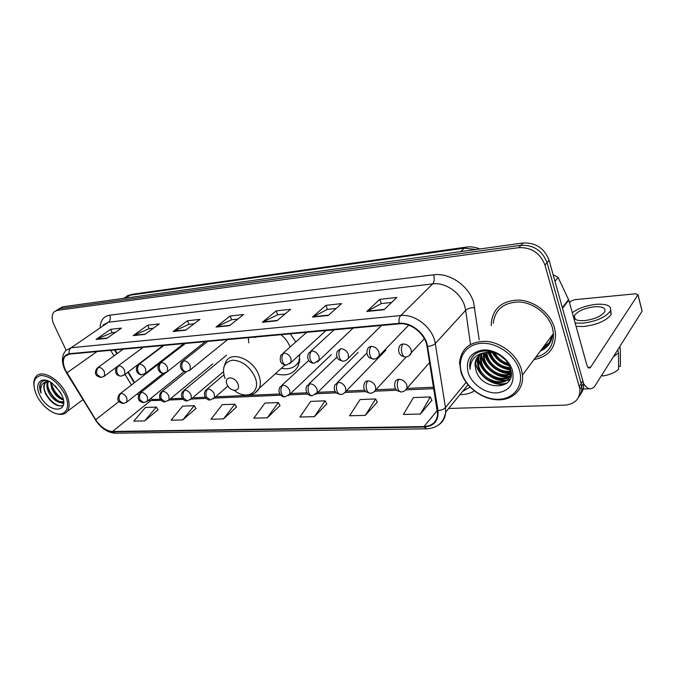 <?xml version="1.0" encoding="UTF-8"?>
<svg xmlns="http://www.w3.org/2000/svg" width="676" height="676" viewBox="0 0 676 676"><rect width="100%" height="100%" fill="white"/><g stroke="black" fill="none" stroke-linecap="round" stroke-linejoin="round"><path stroke-width="1.01" d="M275.419 373.667C286.413 376.726 294.102 373.972 298.479 365.386L299.84 354.258M140.16 391.505L140.498 391.953M115.123 349.906L117.269 353.489M128.254 371.876L134.617 382.523M295.851 341.929L290.274 333.843M248.371 337.687L248.743 342.842M541.18 349.948C547.045 346.949 550.577 342.208 551.785 335.719C550.577 342.208 547.045 346.949 541.18 349.948M543.149 347.312L549.208 342.724L543.149 347.312M580.557 394.142C582.991 391.167 583.996 387.618 583.565 383.495L549.081 260.235C544.374 248.261 535.722 242.507 523.139 242.971L62.809 306.786L58.761 308.881M448.712 408.448L564.73 405.152C575.115 404.138 580.177 398.798 579.923 389.114L544.974 265.085C540.208 253.027 531.497 247.213 518.838 247.644L57.19 310.368L60.003 308.569L56.86 310.09L60.003 308.569L521.002 245.304L60.003 308.569L62.809 306.786M544.974 265.085L547.036 262.651C542.296 250.635 533.617 244.847 521.002 245.304C533.617 244.847 542.296 250.635 547.036 262.651L581.216 383.605L547.036 262.651L549.081 260.235M578.732 396.964C581.183 393.99 582.188 390.432 581.749 386.292L581.216 383.605L581.749 386.292C582.188 390.432 581.183 393.99 578.732 396.964M534.023 359.556C548.464 356.759 555.638 348.089 555.528 333.538L554.464 327.792C550.408 313.326 534.691 300.997 519.354 300.076C502.614 300.347 493.26 307.884 491.283 322.697L491.291 325.562L491.283 322.697C493.26 307.884 502.614 300.347 519.354 300.076C534.691 300.997 550.408 313.326 554.464 327.792L555.528 333.538C555.638 348.089 548.464 356.759 534.023 359.556M536.017 356.886L539.178 356.277L536.017 356.886M65.53 370.254C62.817 364.263 62.665 359.598 65.048 356.269L69.332 354.106L399.339 323.838C410.932 322.384 425.381 334.071 427.021 346.332L437.676 414.244C436.721 421.968 432.158 426.083 423.987 426.581L112.486 431.491C106.267 431.026 100.665 427.088 95.696 419.686L65.53 370.254M65.251 370.271L95.451 419.754C100.547 427.342 106.284 431.373 112.664 431.854L424.148 427.055C434.186 426.184 438.792 420.649 437.98 410.459L427.545 346.382C425.872 333.809 411.042 321.827 399.161 323.322L69.146 353.717C62.707 355.331 61.406 360.849 65.251 370.271M384.061 309.701L396.871 297.457L379.802 299.358L366.823 311.484L384.061 309.701M391.632 302.468L381.196 303.592L366.823 311.484M381.281 303.583L379.802 299.358M328.274 315.464L341.608 303.608L325.9 305.358L312.43 317.103L328.274 315.464M336.158 308.459L327.319 309.414L312.43 317.103M327.404 309.405L325.9 305.358M276.94 320.77L290.688 309.278L276.18 310.892L262.33 322.275L276.94 320.77M285.061 313.977L277.599 314.788L262.33 322.275M277.692 314.779L276.18 310.892M106.918 338.33L121.469 328.122L110.611 329.33L96.034 339.453L106.918 338.33M115.511 332.305L112.03 332.676L96.034 339.453M112.123 332.668L110.611 329.33M144.884 334.409L159.325 323.905L147.689 325.198L133.214 335.609L144.884 334.409M153.41 328.206L149.126 328.671L133.214 335.609M149.219 328.663L147.689 325.198M185.655 330.192L199.927 319.385L187.446 320.77L173.107 331.493L185.655 330.192M194.08 323.812L188.874 324.37L173.107 331.493M188.967 324.362L187.446 320.77M229.544 325.663L243.597 314.526L230.153 316.022L216.024 327.057L229.544 325.663M237.842 319.08L231.589 319.756L216.024 327.057M231.674 319.748L230.153 316.022M57.19 310.368L54.046 311.881C51.537 314.847 51.545 319.199 54.08 324.919L66.079 350.168M365.302 415.385L375.645 398.967L360.08 399.55L349.61 415.774L365.302 415.385L377.292 402.161M420.447 414.016L430.291 396.947L413.433 397.572L403.42 414.439L420.447 414.016L431.896 400.268M223.502 418.917L234.792 404.189L222.32 404.645L210.971 419.23L223.502 418.917L236.499 407.028M182.748 419.931L194.223 405.685L182.579 406.115L171.07 420.227L182.748 419.931L195.939 408.431M144.715 420.886L156.317 407.087L145.433 407.493L133.797 421.156L144.715 420.886L158.04 409.74M314.399 416.653L325.139 400.843L310.723 401.375L299.882 417.016L314.399 416.653L326.812 403.91M267.265 417.827L278.318 402.575L264.933 403.073L253.804 418.165L267.265 417.827L280.008 405.524M278.318 402.575L280.075 405.642M234.792 404.189L236.566 407.138M194.223 405.685L196.006 408.541M156.317 407.087L158.108 409.85M325.139 400.843L326.88 404.028M375.645 398.967L377.352 402.279M430.291 396.947L431.956 400.403M64.778 394.15C58.077 382.337 50.176 376.101 41.067 375.45C33.344 377.343 31.916 384.078 36.8 395.637L36.834 395.705C40.29 402.372 44.946 407.543 50.785 411.211C63.468 419.39 72.442 409.183 64.778 394.15M55.736 413.459C60.908 415.225 64.752 414.532 67.279 411.405C70.042 407.205 69.679 401.265 66.18 393.584C59.48 378.856 41.549 368.952 35.963 376.616C34.358 378.56 33.639 381.23 33.834 384.619M61.516 394.48L55.288 385.835M63.35 399.879C58.694 398.646 54.849 394.919 51.824 388.7L50.514 382.126M63.138 398.941C58.846 397.26 55.373 393.635 52.72 388.058L51.41 382.684M63.578 401.502C60.595 405.194 51.469 399.415 48.207 391.277C46.619 387.407 46.45 384.171 47.709 381.568M63.578 401.536C58.415 402.626 53.59 398.992 49.111 390.635C47.65 387.137 47.396 384.095 48.342 381.509M48.452 381.061C44.405 379.996 41.642 380.968 40.154 383.976C39.309 386.469 39.597 389.511 41.025 393.119C39.867 385.979 42.216 382.117 48.047 381.534L44.954 383.03C43.247 385.413 43.425 388.81 45.478 393.229C43.653 388.649 43.695 385.1 45.588 382.582L46.095 382.084M48.047 381.534L49.407 381.517M39.968 395.468C48.587 414.177 71.141 413.518 61.448 394.328L60.35 392.291L52.187 383.216C41.473 375.104 33.597 383.461 39.968 395.468M41.025 393.119C39.445 388.261 39.639 384.543 41.616 381.965M63.299 405.245C58.305 408.558 46.83 399.06 44.295 389.308M63.612 403.149L61.364 402.592M58.423 401.096C53.421 397.598 49.931 392.849 47.971 386.866M61.879 398.417C56.978 394.953 53.556 390.297 51.613 384.45M63.291 405.296C57.325 407.484 51.308 403.496 45.258 393.322M63.595 403.513L60.046 402.558M237.867 383.824C234.69 375.569 223.317 376.279 227.026 384.407C230.153 392.536 241.509 392.029 237.867 383.824M290.097 347.033L290.021 346.83C288.12 342.09 285.095 338.042 280.946 334.696M254.844 337.087L254.877 337.73M296.789 364.516L299.688 361.254M281.326 368.327C290.021 369.907 296.096 367.237 299.553 360.325L299.933 359.362M284.106 365.817L285.872 365.065M550.391 337.594L551.54 336.978M553.483 275.867L554.075 275.149L553.306 275.233M579.923 389.114L583.565 383.495C585.788 387.086 588.112 388.827 590.545 388.734C592.404 388.59 594.06 387.356 595.531 385.05L642.082 311.154L637.958 294.812L590.596 367.262L589.396 368.133C588.314 368.107 587.427 366.933 586.734 364.609L568.778 300.102L562.593 308.222M641.955 310.368L642.082 311.154M637.958 294.812L635.812 293.773L574.499 299.713L570.747 301.276L569.547 302.865M554.075 275.149L558.097 277.422L568.778 300.102M594.331 306.76C584.258 308.171 577.566 311.163 574.27 315.743C573.138 319.342 576.535 320.973 584.47 320.627C594.601 319.275 601.37 316.292 604.783 311.687C605.916 307.952 602.426 306.312 594.331 306.76M576.087 326.364L583.557 326.525C597.347 324.725 606.566 320.678 611.214 314.374L610.715 310.064M575.166 323.052L582.644 323.196C596.443 321.362 605.671 317.314 610.335 311.036C611.873 305.932 607.116 303.693 596.063 304.327C586.405 305.459 578.479 308.248 572.276 312.684M613.301 356.844L618.548 352.906L618.574 369.265C614.923 372.645 609.583 374.901 602.536 376.033L602.012 374.766M617.729 349.813L618.548 352.906M618.574 366.384L620.391 366.291L620.391 349.974L619.571 346.889M620.391 349.974L619.841 346.458M620.391 366.291L620.391 364.846M519.388 370.068C514.858 354.723 496.505 342.048 481.033 343.349C465.494 344.43 456.799 358.525 461.725 373.127C466.423 387.745 483.433 399.871 498.736 399.296C514.098 398.941 524.145 385.396 519.388 370.068M521.34 369.248C517.106 355.035 501.491 342.614 486.483 341.363C470.124 341.236 461.15 348.385 459.553 362.809L461.04 372.476C465.663 386.748 481.498 398.933 496.767 399.778C512.062 400.775 523.976 389.807 522.497 375.011L521.34 369.248M535.688 357.317C547.737 353.979 553.661 346.027 553.467 333.471L552.453 327.953C548.633 314.391 533.888 302.831 519.506 301.986C503.789 302.256 495.035 309.355 493.218 323.297M508.766 364.694C502.091 363.198 497.012 359.235 493.505 352.804M508.065 363.494C502.522 361.905 498.111 358.457 494.824 353.151M510.405 368.538C500.257 368.074 493.277 362.868 489.458 352.931L489.297 352.289M510.118 367.676C500.51 366.815 493.877 361.702 490.235 352.331M510.794 371.597C501.685 374.327 489.263 366.46 486.635 356.37L486.019 352.492M510.955 370.837C501.879 373.177 489.923 365.37 487.345 355.508L486.779 352.407M511.191 373.853C502.614 379.498 486.661 371.521 483.788 359.843L483.323 353.125M511.191 373.338C502.378 378.256 487.328 370.254 484.506 358.973L483.948 352.931M511.098 375.205C504.296 384.34 484.092 376.921 480.906 363.358L480.273 358.331L481.05 354.123M511.124 375.028C503.73 383.131 484.709 375.501 481.633 362.48L480.999 357.452L481.582 353.844M510.456 368.699L510.726 370.406C513.025 388.514 482.377 385.557 478 366.907L477.357 361.863L479.14 355.441M511.191 373.532C508.563 387.94 482.52 382.312 478.735 366.02L478.084 360.976L479.588 355.077M475.803 369.595C481.101 392.004 517.85 390.61 510.49 368.809C506.552 353.261 481.98 345.047 473.107 356.066C470.859 358.753 469.719 361.939 469.676 365.631L470.04 369.409C470.504 359.066 476.217 353.396 487.176 352.373C479.504 353.362 475.439 357.469 475.008 364.702L475.803 369.595L475.143 364.533L477.932 356.624M487.176 352.373C491.858 352.027 496.285 353.117 500.468 355.66M468.198 372.78C471.789 384.061 484.954 393.415 496.716 392.917C509.696 391.108 514.935 383.613 512.442 370.44C508.952 358.728 494.984 349.053 483.137 349.982C470.319 352.323 465.333 359.928 468.198 372.78M470.04 369.409L469.769 365.522C469.913 361.854 471.045 358.686 473.158 356.007M507.127 383.03C501.651 384.593 496.023 383.9 490.252 380.96M509.898 379.371L507.177 380.022M506.527 380.115C493.733 382.101 478.405 368.673 478.583 355.939M510.946 376.219L509.907 376.414M509.231 376.507C504.085 376.963 499.142 375.78 494.401 372.966M489.078 368.851C484.582 364.229 482.072 359.235 481.54 353.861M511.183 373.008C505.851 373.279 500.798 371.851 496.04 368.724M492.88 366.291C488.511 362.226 485.79 357.705 484.734 352.728M510.6 369.468C500.206 368.014 492.804 362.294 488.393 352.297M509.045 365.217C502.268 363.291 496.894 359.117 492.922 352.678M506.451 383.596C493.995 387.897 476.352 375.045 475.405 361.449M509.687 379.785L506.577 380.52M505.631 380.622C493.269 382.168 478.718 369.552 478.262 357.283M510.862 376.616L509.29 376.904M508.327 377.014C496.099 378.526 481.76 366.189 481.16 354.063M510.676 373.465C499.37 374.622 486.23 364.119 484.312 352.83M510.667 369.933C499.894 368.564 492.305 362.699 487.903 352.323M509.341 365.817C502.057 363.916 496.37 359.497 492.272 352.568M504.947 359.471L499.26 354.968M476.208 249.478L464.26 248.185L129.26 295.319L124.147 297.947M125.026 298.158L131.744 294.356L466.339 247.095L464.26 248.185L460.77 251.624M523.139 242.971L518.838 247.644M583.033 380.816L579.383 386.418M100.175 326.93C100.665 320.103 103.859 316.182 109.749 315.185L433.629 274.802C434.668 278.715 434.355 281.748 432.691 283.895L108.38 322.232L103.048 324.97M433.629 274.802C449.287 272.42 468.781 285.686 473.606 302.307L479.2 339.749M427.545 346.382C431.018 346.129 433.595 345.183 435.285 343.56L465.68 310.301L464.682 305.983C460.77 292.708 445.239 282.078 432.691 283.895L400.733 315.548C415.199 313.63 433.308 328.223 435.285 343.56L445.45 407.594L445.704 412.149C445.298 417.81 442.915 422.077 438.547 424.959M65.04 370.203L66.704 372.932M95.274 419.745C100.893 428.246 107.636 432.733 115.486 433.215L112.664 431.854M424.148 427.055L426.691 428.821C437.389 428.161 443.726 422.61 445.704 412.149L467.986 384.745M437.98 410.459C441.343 410.264 443.836 409.31 445.45 407.594L466.119 382.337M66.544 372.949L95.451 419.754M399.161 323.322C398.696 319.883 399.22 317.289 400.733 315.548L71.149 347.751C69.4 349.129 68.732 351.123 69.146 353.717M64.761 369.62C61.339 361.753 61.702 355.348 65.859 350.421L71.149 347.751L108.38 322.232C110.365 320.5 110.822 318.151 109.749 315.185M474.358 390.914C470.842 393.153 466.778 394.37 462.173 394.556L459.933 394.64M462.519 391.472L470.073 387.061M470.496 344.397L465.68 310.301C467.758 308.467 470.809 307.597 474.822 307.707M423.987 426.581L437.457 410.29M66.941 372.848L96.989 351.571M95.696 419.686L118.976 401.527M110.653 350.312L113.982 355.872M125.026 374.31L131.414 384.99M137.253 393.787L138.58 395.164M147.993 400.589L161.201 400.344M112.486 431.491L150.52 400.809L153.722 399.524L160.28 399.229M168.932 400.015L183.255 399.406M191.131 399.068L206.205 398.417M214.216 398.071L280.895 395.215M289.396 394.852L307.969 394.057M316.638 393.685L336.242 392.84M345.106 392.46L365.8 391.573M374.867 391.184L396.736 390.246M406.022 389.849L433.924 388.649M463.592 390.145L463.804 390.627M229.941 325.35L216.557 326.736M186.052 329.888L173.639 331.172M145.289 334.113L133.755 335.304M107.332 338.042L96.575 339.149M277.329 320.441L262.846 321.945M328.654 315.134L312.937 316.757M384.424 309.355L367.313 311.129M234.344 390.449C247.213 400.961 261.561 392.012 254.86 376.845C249.495 366.215 242.05 360.663 232.519 360.181C224.077 362.006 221.593 368.141 225.066 378.602M254.962 393.086L259.339 388.201C260.894 384.34 260.666 379.811 258.638 374.622C252.773 358.669 230.71 350.455 225.767 361.998L223.857 367.119M297.279 363.975L299.443 362.454M98.637 367.313L97.158 368.082C93.871 373.11 95.223 376.228 101.206 377.453L97.2 374.715C96.076 371.673 96.558 369.214 98.637 367.313C100.927 367.44 102.853 368.927 104.408 371.783L104.56 375.957L101.206 377.453M103.783 376.574L116.99 366.747M118.706 365.775L117.109 366.629C113.855 371.665 116.061 376.05 121.291 376.11C119.576 376.152 118.241 375.214 117.286 373.313C116.162 370.22 116.635 367.702 118.706 365.775C121.08 365.902 123.057 367.414 124.621 370.33L124.756 374.512L121.291 376.11M123.911 375.214L163.186 345.495M139.552 364.178L137.828 365.133C133.637 371.014 139.586 375.755 142.154 374.715C140.439 374.749 139.104 373.803 138.149 371.859C137.025 368.699 137.49 366.139 139.552 364.178C142.019 364.296 144.039 365.843 145.619 368.817L145.746 373L142.154 374.715M144.816 373.786L183.872 343.602M161.226 362.513L159.35 363.587C155.269 369.273 161.116 374.352 163.837 373.262C162.13 373.296 160.795 372.324 159.84 370.347C158.708 367.119 159.173 364.516 161.226 362.513C163.786 362.64 165.857 364.212 167.445 367.245L167.572 371.42L163.837 373.262M166.549 372.315L205.335 341.634M183.771 360.79L181.734 361.998C177.788 367.44 183.492 372.882 186.39 371.749C184.692 371.783 183.365 370.794 182.402 368.766C181.278 365.479 181.726 362.818 183.771 360.79C186.424 360.908 188.553 362.513 190.15 365.606L190.286 369.755L186.39 371.749L161.995 391.446M189.162 370.778L227.618 339.589M283.81 353.117L280.937 355.145C279.087 361.322 280.92 364.634 286.455 365.057C284.816 365.082 283.523 363.984 282.576 361.778C281.444 358.195 281.858 355.306 283.81 353.117C286.928 353.227 289.303 354.976 290.933 358.348L291.128 362.159L286.455 365.057M289.505 363.933L325.95 330.572M311.619 350.988L308.493 353.311C306.262 358.914 309.447 363.443 314.272 363.198C312.65 363.215 311.366 362.099 310.428 359.835C309.304 356.167 309.701 353.218 311.619 350.988C314.872 351.097 317.314 352.872 318.954 356.328L319.182 359.978L314.272 363.198M317.407 362.023L353.117 328.08M340.704 348.757L337.29 351.435C336.048 354.723 336.606 357.511 338.955 359.784L343.349 361.246C341.76 361.263 340.493 360.114 339.555 357.807C338.439 354.055 338.82 351.038 340.704 348.757C344.101 348.867 346.619 350.683 348.258 354.216L348.52 357.646C347.515 359.716 345.791 360.916 343.349 361.246M346.585 360.029L381.458 325.477M371.149 346.425C369.172 346.644 367.93 347.675 367.431 349.509C366.35 352.821 367.009 355.584 369.426 357.815L373.794 359.209C372.231 359.226 370.98 358.043 370.051 355.677C368.944 351.833 369.307 348.748 371.149 346.425C374.698 346.526 377.301 348.385 378.949 352.01L379.236 355.17C378.391 357.376 376.583 358.719 373.794 359.209M377.14 357.934L408.701 325.156M403.057 343.974C400.817 344.245 399.465 345.428 399.017 347.548C398.096 350.861 398.891 353.607 401.409 355.796L405.693 357.08C404.163 357.089 402.938 355.872 402.017 353.447C400.919 349.509 401.265 346.349 403.057 343.974C406.775 344.076 409.453 345.977 411.101 349.686L411.414 352.526C410.78 354.866 408.879 356.387 405.693 357.08M409.166 355.737L411.414 352.526L424.359 338.718M120.996 393.432L119.373 394.294C116.39 399.381 117.725 402.465 123.37 403.521L119.61 400.876C118.511 397.868 118.968 395.384 120.996 393.432C123.336 393.601 125.263 395.105 126.801 397.936L126.987 401.874L123.37 403.521M126.167 402.575L163.322 373.27M141.47 392.393L139.712 393.347C136.839 398.477 138.217 401.586 143.853 402.676L140.101 399.972C138.994 396.905 139.45 394.378 141.47 392.393C143.895 392.562 145.872 394.091 147.419 396.981L147.596 400.91L143.853 402.676M146.7 401.696L184.202 371.47M162.739 391.311L160.837 392.384C156.976 398.156 162.671 402.744 165.13 401.798L161.387 399.034C160.28 395.908 160.727 393.331 162.739 391.311C165.248 391.48 167.276 393.043 168.831 395.984L169.008 399.896L165.13 401.798M168.037 400.784L212.779 363.874M184.844 390.187L182.79 391.387C179.047 396.871 184.59 401.874 187.252 400.876L183.509 398.063C182.402 394.868 182.85 392.241 184.844 390.187C187.446 390.356 189.534 391.945 191.088 394.953L191.274 398.832L187.252 400.876M190.209 399.837L223.393 371.741M207.836 389.013L205.614 390.365C202.014 395.57 207.388 400.944 210.253 399.922L206.526 397.049C205.419 393.787 205.859 391.108 207.836 389.013C210.54 389.19 212.678 390.812 214.25 393.871L214.436 397.716L210.253 399.922M213.27 398.857L227.905 386.047M282.72 385.202L279.881 387.162C277.287 392.148 281.123 397.513 285.154 396.82C283.616 396.82 282.399 395.79 281.512 393.745C280.405 390.272 280.81 387.424 282.72 385.202C285.771 385.379 288.086 387.103 289.683 390.373L289.911 393.931L285.154 396.82M288.399 395.629L331.409 354.579M309.87 383.824L306.786 386.055C304.285 390.855 308.442 396.55 312.304 395.697C310.783 395.688 309.574 394.64 308.695 392.545C307.597 388.996 307.986 386.089 309.87 383.824C313.039 384.002 315.43 385.759 317.027 389.097L317.281 392.511L312.304 395.697M315.641 394.454L358.086 352.416M338.228 382.379L334.882 384.923C333.682 388.227 334.24 390.965 336.563 393.128L340.67 394.522C339.166 394.514 337.975 393.44 337.096 391.294C335.997 387.669 336.378 384.695 338.228 382.379C341.532 382.557 343.991 384.357 345.597 387.77L345.875 390.998C344.76 393.136 343.019 394.311 340.67 394.522M344.101 393.229L385.886 350.134M367.879 380.867C365.936 381.036 364.719 382.008 364.254 383.782C363.189 387.086 363.849 389.807 366.24 391.953L370.321 393.288C368.842 393.28 367.668 392.181 366.798 389.984C365.716 386.275 366.071 383.233 367.879 380.867C371.335 381.053 373.87 382.886 375.484 386.385L375.772 389.368C374.808 391.649 372.991 392.95 370.321 393.288M373.862 391.936L406.141 357.029M398.925 379.287C396.736 379.49 395.426 380.596 394.995 382.624C394.1 386.004 394.894 388.725 397.37 390.779L401.358 392.004C399.913 391.995 398.764 390.863 397.902 388.615C396.82 384.813 397.158 381.703 398.925 379.287C402.541 379.473 405.152 381.349 406.766 384.931L407.07 387.635C406.293 390.044 404.392 391.497 401.358 392.004M405.034 390.584L429.649 362.454M590.596 367.262L588.044 367.398M562.424 307.622L568.575 299.553M558.097 277.422L554.996 281.25M541.425 349.619L548.413 343.915M540.352 351.064C547.535 347.878 551.624 342.386 552.638 334.569M550.154 337.915L551.489 337.18M126.708 296.063L131.744 294.356M479.799 248.979C475.355 247.112 470.868 246.486 466.339 247.095M65.048 356.269L67.684 354.452M115.486 433.215L426.691 428.821M55.939 310.673L56.86 310.09M470.183 387.179L463.043 390.821M140.118 391.539L140.912 392.401M150.165 398.84L153.722 399.524M170.36 398.789L182.317 398.265M192.474 397.818L205.242 397.26M215.483 396.804L279.889 393.981M290.342 393.516L306.938 392.79M317.466 392.325L335.186 391.548M345.85 391.083L364.719 390.255M375.67 389.773L395.629 388.894M406.893 388.404L433.688 387.221M114.574 349.957L116.855 353.785M127.849 372.172L134.22 382.827M45.596 382.582L44.954 383.03M82.954 399.677L67.279 411.405M285.035 364.981L259.339 388.201C255.689 394.285 250.086 396.406 242.515 394.547M297.339 363.908L299.451 362.404M123.218 349.162L98.054 367.44M143.185 347.329L118.097 365.902M163.896 345.428L138.926 364.305M185.41 343.459L160.575 362.649M207.76 341.405L183.095 360.916M306.684 332.339L283.083 353.244M334.105 329.82L310.892 351.106M159.806 363.071L120.32 393.567M165.907 372.687L140.76 392.528M226.612 355.17L184.075 390.322M223.857 374.893L207.033 389.156M308.746 360.409L281.833 385.354M337.02 357.038L308.949 383.968M366.882 353.033L337.282 382.531M590.351 388.734L581.833 389.063M638.009 294.719L642.132 311.07M575.259 319.3L574.27 315.743M611.214 314.374L610.335 311.036M483.881 353.97L483.163 354.841M480.999 357.452L480.273 358.331M478.084 360.976L477.357 361.863M553.467 333.471L522.497 375.011"/></g></svg>
